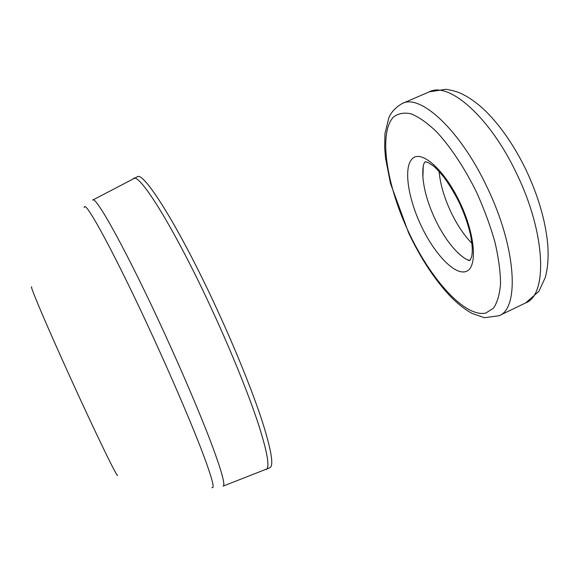 <?xml version="1.0" encoding="UTF-8"?>
<svg xmlns="http://www.w3.org/2000/svg" width="577" height="577" viewBox="0 0 577 577"><rect width="100%" height="100%" fill="white"/><g stroke="black" fill="none" stroke-linecap="round" stroke-linejoin="round"><path stroke-width="0.87" d="M223.241 486.072L269.913 467.745C273.974 465.639 271.341 449.937 262.016 420.64C252.452 391.422 235.647 349.684 216.671 308.572C179.598 227.944 143.608 170.835 137.254 176.822L92.81 200.039M266.199 469.563C270.115 467.529 267.353 451.878 257.905 422.609C248.225 393.427 231.341 351.681 212.358 310.534C175.264 229.834 139.533 172.552 133.446 178.43M471.907 243.379C464.009 235.214 456.984 224.691 450.832 211.817C444.139 197.471 440.229 184.013 439.104 171.434M469.202 260.631C465.365 259.095 461.29 256.181 456.984 251.882C448.827 243.552 441.513 232.596 435.029 219.029C428.019 203.955 423.972 189.992 422.898 177.125L423.244 166.392M223.104 486.122C225.614 485.351 221.604 470.861 211.059 442.66C200.37 414.488 182.945 373.456 164.207 332.648C127.495 252.517 95.364 194.615 92.681 200.104M211.947 487.565C215.221 489.332 211.622 476.443 201.142 448.906C190.482 421.297 172.588 379.486 153.432 337.718C115.638 255.171 84.192 197.63 84.278 207.583M117.506 475.131C118.321 479.891 96.02 434.142 70.596 378.173C46.47 325.19 28.958 283.769 31.735 287.036M421.066 225.571C407.672 197.327 403.251 166.327 412.706 158.35C421.91 149.89 444.636 170.042 459.97 202.606C475.448 235.084 477.648 267.706 466.137 271.442C454.849 275.683 434.33 253.88 421.066 225.571M499.033 315.749L525.683 302.911C547.623 294.991 546.015 234.103 516.833 174.052C490.082 116.922 448.805 81.335 429.418 91.801L402.256 103.499C420.301 93.589 460.352 130.02 487.226 187.518C516.48 247.987 519.61 308.515 499.033 315.749L484.406 317.696L472.029 313.405C463.764 308.825 455.556 302.081 447.399 293.174C432.844 276.809 419.926 256.743 408.646 232.964M408.934 232.733C430.839 279.506 465.012 317.754 485.798 313.051L493.364 308.298C497.302 302.622 499.696 294.385 500.562 283.581C500.425 271.435 498.535 257.566 494.907 241.958C490.291 225.737 484.24 209.314 476.768 192.689C464.773 168.232 450.565 146.832 436.537 131.765C427.341 122.973 418.859 116.994 411.084 113.82C403.922 112.299 397.986 113.438 393.283 117.246C378.202 133.59 386.85 186.046 408.934 232.733M422.898 177.125C422.393 165.563 424.081 163.637 424.182 163.154L425.141 161.719L427.773 162.332L433.204 165.815C434.705 166.847 438.131 170.446 443.489 176.62C449.144 184.279 454.46 193.064 459.436 202.967M459.458 203.01C464.326 213.634 467.933 223.898 470.269 233.779C472.938 247.266 472.404 252.625 471.712 256.527L470.089 260.285L468.38 260.076C467.947 259.83 465.387 259.845 456.984 251.882M525.683 302.911L538.94 291.298L545.272 277.501C547.912 267.706 548.705 256.44 547.667 243.71C545.373 220.421 538.211 195.92 526.174 170.208C514.547 146.219 501.139 126.623 485.942 111.419C477.482 103.204 468.935 97.116 460.309 93.157C456.27 91.433 451.452 90.149 445.877 89.298L429.418 91.801M402.256 103.499C392.944 108.93 389.958 115.083 388.884 117.629L384.96 133.626L384.65 147.863L385.551 158.235L390.449 183.291L408.631 232.942"/></g></svg>
